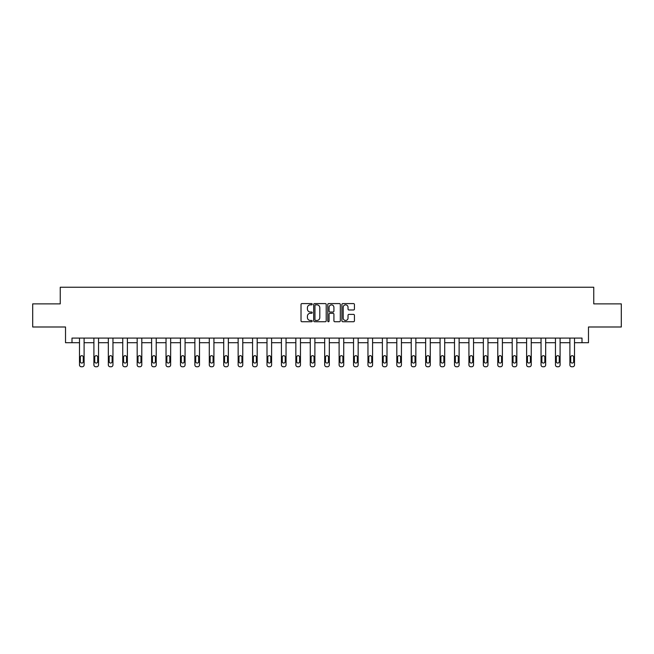 <?xml version="1.0" encoding="UTF-8"?>
<svg xmlns="http://www.w3.org/2000/svg" width="654" height="654" viewBox="0 0 654 654"><rect width="100%" height="100%" fill="white"/><g stroke="black" fill="none" stroke-linecap="round" stroke-linejoin="round"><path stroke-width="0.98" d="M312.203 304.216A0.638 0.638 0 0 0 311.574 303.587L301.927 303.587A0.907 0.907 0 0 0 301.02 304.494L301.02 320.828A0.907 0.907 0 0 0 301.927 321.735L311.574 321.735A0.638 0.638 0 0 0 312.203 321.098A0.638 0.638 0 0 0 311.574 320.468L310.323 320.468A2.902 2.902 0 0 1 307.421 317.558L307.421 316.201A2.902 2.902 0 0 1 310.323 313.299L311.574 313.299A0.638 0.638 0 0 0 312.203 312.661A0.638 0.638 0 0 0 311.574 312.023L310.323 312.023A2.902 2.902 0 0 1 307.421 309.121L307.421 307.756A2.902 2.902 0 0 1 310.323 304.854L311.574 304.854A0.638 0.638 0 0 0 312.203 304.216M353.52 309.98A0.907 0.907 0 0 0 354.427 309.072L354.427 304.494A0.907 0.907 0 0 0 353.52 303.587L342.81 303.587A0.907 0.907 0 0 0 341.903 304.494L341.903 320.828A0.907 0.907 0 0 0 342.81 321.735L353.52 321.735A0.907 0.907 0 0 0 354.427 320.828L354.427 315.293A0.907 0.907 0 0 0 353.52 314.386L348.942 314.386A0.907 0.907 0 0 0 348.034 315.293L348.034 318.04A2.428 2.428 0 0 1 345.606 320.468A2.428 2.428 0 0 1 343.178 318.04L343.178 307.282A2.428 2.428 0 0 1 345.606 304.854A2.428 2.428 0 0 1 348.034 307.282L348.034 309.072A0.907 0.907 0 0 0 348.942 309.98L353.52 309.98M71.997 342.712L71.997 338.085L582.003 338.085L582.003 342.712L588.477 342.712L588.477 326.992L621.3 326.992L621.3 303.873L593.75 303.873L593.75 287.237L60.25 287.237L60.25 303.873L32.7 303.873L32.7 326.992L65.523 326.992L65.523 342.712L79.486 342.712L79.486 364.916A1.848 1.848 0 0 0 81.333 366.763L82.257 366.763A1.848 1.848 0 0 0 84.104 364.916L84.104 342.712L93.906 342.712L93.906 364.916A1.848 1.848 0 0 0 95.754 366.763L96.686 366.763A1.848 1.848 0 0 0 98.533 364.916L98.533 342.712L108.335 342.712L108.335 364.916A1.848 1.848 0 0 0 110.183 366.763L111.106 366.763A1.848 1.848 0 0 0 112.954 364.916L112.954 342.712L122.756 342.712L122.756 364.916A1.848 1.848 0 0 0 124.603 366.763L125.527 366.763A1.848 1.848 0 0 0 127.383 364.916L127.383 342.712L137.177 342.712L137.177 364.916A1.848 1.848 0 0 0 139.032 366.763L139.956 366.763A1.848 1.848 0 0 0 141.804 364.916L141.804 342.712L151.605 342.712L151.605 364.916A1.848 1.848 0 0 0 153.453 366.763L154.377 366.763A1.848 1.848 0 0 0 156.224 364.916L156.224 342.712L166.026 342.712L166.026 364.916A1.848 1.848 0 0 0 167.874 366.763L168.797 366.763A1.848 1.848 0 0 0 170.653 364.916L170.653 338.085M326.207 304.494A0.907 0.907 0 0 0 325.3 303.587L314.59 303.587A0.907 0.907 0 0 0 313.683 304.494L313.683 320.828A0.907 0.907 0 0 0 314.59 321.735L325.3 321.735A0.907 0.907 0 0 0 326.207 320.828L326.207 304.494M328.7 303.587L339.41 303.587A0.907 0.907 0 0 1 340.317 304.494L340.317 320.828A0.907 0.907 0 0 1 339.41 321.735L334.832 321.735A0.907 0.907 0 0 1 333.916 320.828L333.916 314.206A0.907 0.907 0 0 0 333.009 313.299L329.976 313.299A0.907 0.907 0 0 0 329.068 314.206L329.068 321.098A0.638 0.638 0 0 1 328.431 321.735A0.638 0.638 0 0 1 327.793 321.098L327.793 304.494A0.907 0.907 0 0 1 328.7 303.587M170.653 364.916L170.653 342.712L180.455 342.712L180.455 364.916A1.848 1.848 0 0 0 182.303 366.763L183.226 366.763A1.848 1.848 0 0 0 185.074 364.916L185.074 338.085M185.074 364.916L185.074 342.712L194.876 342.712L194.876 364.916A1.848 1.848 0 0 0 196.723 366.763L197.647 366.763A1.848 1.848 0 0 0 199.495 364.916L199.495 338.085M199.495 364.916L199.495 342.712L209.296 342.712L209.296 364.916A1.848 1.848 0 0 0 211.144 366.763L212.076 366.763A1.848 1.848 0 0 0 213.923 364.916L213.923 338.085M213.923 364.916L213.923 342.712L223.725 342.712L223.725 364.916A1.848 1.848 0 0 0 225.573 366.763L226.497 366.763A1.848 1.848 0 0 0 228.344 364.916L228.344 338.085M228.344 364.916L228.344 342.712L238.146 342.712L238.146 364.916A1.848 1.848 0 0 0 239.993 366.763L240.917 366.763A1.848 1.848 0 0 0 242.773 364.916L242.773 338.085M242.773 364.916L242.773 342.712L252.567 342.712L252.567 364.916A1.848 1.848 0 0 0 254.422 366.763L255.346 366.763A1.848 1.848 0 0 0 257.194 364.916L257.194 338.085M257.194 364.916L257.194 342.712L266.995 342.712L266.995 364.916A1.848 1.848 0 0 0 268.843 366.763L269.767 366.763A1.848 1.848 0 0 0 271.614 364.916L271.614 338.085M271.614 364.916L271.614 342.712L281.416 342.712L281.416 364.916A1.848 1.848 0 0 0 283.264 366.763L284.188 366.763A1.848 1.848 0 0 0 286.043 364.916L286.043 338.085M286.043 364.916L286.043 342.712L295.845 342.712L295.845 364.916A1.848 1.848 0 0 0 297.693 366.763L298.616 366.763A1.848 1.848 0 0 0 300.464 364.916L300.464 338.085M300.464 364.916L300.464 342.712L310.266 342.712L310.266 364.916A1.848 1.848 0 0 0 312.113 366.763L313.037 366.763A1.848 1.848 0 0 0 314.885 364.916L314.885 338.085M314.885 364.916L314.885 342.712L324.686 342.712L324.686 364.916A1.848 1.848 0 0 0 326.534 366.763L327.466 366.763A1.848 1.848 0 0 0 329.314 364.916L329.314 338.085M329.314 364.916L329.314 342.712L339.115 342.712L339.115 364.916A1.848 1.848 0 0 0 340.963 366.763L341.887 366.763A1.848 1.848 0 0 0 343.734 364.916L343.734 338.085M343.734 364.916L343.734 342.712L353.536 342.712L353.536 364.916A1.848 1.848 0 0 0 355.384 366.763L356.307 366.763A1.848 1.848 0 0 0 358.155 364.916L358.155 338.085M358.155 364.916L358.155 342.712L367.957 342.712L367.957 364.916A1.848 1.848 0 0 0 369.812 366.763L370.736 366.763A1.848 1.848 0 0 0 372.584 364.916L372.584 338.085M372.584 364.916L372.584 342.712L382.386 342.712L382.386 364.916A1.848 1.848 0 0 0 384.233 366.763L385.157 366.763A1.848 1.848 0 0 0 387.005 364.916L387.005 338.085M387.005 364.916L387.005 342.712L396.806 342.712L396.806 364.916A1.848 1.848 0 0 0 398.654 366.763L399.578 366.763A1.848 1.848 0 0 0 401.433 364.916L401.433 342.712L411.227 342.712L411.227 364.916A1.848 1.848 0 0 0 413.083 366.763L414.007 366.763A1.848 1.848 0 0 0 415.854 364.916L415.854 342.712L425.656 342.712L425.656 364.916A1.848 1.848 0 0 0 427.503 366.763L428.427 366.763A1.848 1.848 0 0 0 430.275 364.916L430.275 342.712L440.077 342.712L440.077 364.916A1.848 1.848 0 0 0 441.924 366.763L442.856 366.763A1.848 1.848 0 0 0 444.704 364.916L444.704 342.712L454.505 342.712L454.505 364.916A1.848 1.848 0 0 0 456.353 366.763L457.277 366.763A1.848 1.848 0 0 0 459.124 364.916L459.124 342.712L468.926 342.712L468.926 364.916A1.848 1.848 0 0 0 470.774 366.763L471.697 366.763A1.848 1.848 0 0 0 473.545 364.916L473.545 342.712L483.347 342.712L483.347 364.916A1.848 1.848 0 0 0 485.203 366.763L486.126 366.763A1.848 1.848 0 0 0 487.974 364.916L487.974 342.712L497.776 342.712L497.776 364.916A1.848 1.848 0 0 0 499.623 366.763L500.547 366.763A1.848 1.848 0 0 0 502.395 364.916L502.395 342.712L512.196 342.712L512.196 364.916A1.848 1.848 0 0 0 514.044 366.763L514.968 366.763A1.848 1.848 0 0 0 516.824 364.916L516.824 342.712L526.617 342.712L526.617 364.916A1.848 1.848 0 0 0 528.473 366.763L529.397 366.763A1.848 1.848 0 0 0 531.244 364.916L531.244 342.712L541.046 342.712L541.046 364.916A1.848 1.848 0 0 0 542.894 366.763L543.817 366.763A1.848 1.848 0 0 0 545.665 364.916L545.665 342.712L555.467 342.712L555.467 364.916A1.848 1.848 0 0 0 557.314 366.763L558.246 366.763A1.848 1.848 0 0 0 560.094 364.916L560.094 342.712L569.896 342.712L569.896 364.916A1.848 1.848 0 0 0 571.743 366.763L572.667 366.763A1.848 1.848 0 0 0 574.514 364.916L574.514 342.712L582.003 342.712M315.588 304.854A0.638 0.638 0 0 0 314.95 305.492L314.95 319.831A0.638 0.638 0 0 0 315.588 320.468L316.904 320.468A2.902 2.902 0 0 0 319.806 317.558L319.806 307.756A2.902 2.902 0 0 0 316.904 304.854L315.588 304.854M333.916 307.331A2.428 2.428 0 0 0 331.496 304.903A2.428 2.428 0 0 0 329.068 307.331L329.068 311.116A0.907 0.907 0 0 0 329.976 312.023L333.009 312.023A0.907 0.907 0 0 0 333.916 311.116L333.916 307.331M84.104 338.085L84.104 364.916M79.486 338.085L79.486 364.916M83.279 361.588A1.48 1.48 0 0 1 81.799 363.068A1.48 1.48 0 0 1 80.319 361.588L80.319 357.149A1.48 1.48 0 0 1 81.799 355.67A1.48 1.48 0 0 1 83.279 357.149L83.279 361.588M81.333 366.763L82.257 366.763M98.533 338.085L98.533 364.916M93.906 338.085L93.906 364.916M97.699 361.588A1.48 1.48 0 0 1 96.22 363.068A1.48 1.48 0 0 1 94.74 361.588L94.74 357.149A1.48 1.48 0 0 1 96.22 355.67A1.48 1.48 0 0 1 97.699 357.149L97.699 361.588M95.754 366.763L96.686 366.763M112.954 338.085L112.954 364.916M108.335 338.085L108.335 364.916M112.12 361.588A1.48 1.48 0 0 1 110.64 363.068A1.48 1.48 0 0 1 109.161 361.588L109.161 357.149A1.48 1.48 0 0 1 110.64 355.67A1.48 1.48 0 0 1 112.12 357.149L112.12 361.588M110.183 366.763L111.106 366.763M127.383 338.085L127.383 364.916M122.756 338.085L122.756 364.916M126.549 361.588A1.48 1.48 0 0 1 125.069 363.068A1.48 1.48 0 0 1 123.59 361.588L123.59 357.149A1.48 1.48 0 0 1 125.069 355.67A1.48 1.48 0 0 1 126.549 357.149L126.549 361.588M124.603 366.763L125.527 366.763M141.804 338.085L141.804 364.916M137.177 338.085L137.177 364.916M140.97 361.588A1.48 1.48 0 0 1 139.49 363.068A1.48 1.48 0 0 1 138.01 361.588L138.01 357.149A1.48 1.48 0 0 1 139.49 355.67A1.48 1.48 0 0 1 140.97 357.149L140.97 361.588M139.032 366.763L139.956 366.763M156.224 338.085L156.224 364.916M151.605 338.085L151.605 364.916M155.39 361.588A1.48 1.48 0 0 1 153.919 363.068A1.48 1.48 0 0 1 152.439 361.588L152.439 357.149A1.48 1.48 0 0 1 153.919 355.67A1.48 1.48 0 0 1 155.39 357.149L155.39 361.588M153.453 366.763L154.377 366.763M166.026 338.085L166.026 364.916M169.819 361.588A1.48 1.48 0 0 1 168.34 363.068A1.48 1.48 0 0 1 166.86 361.588L166.86 357.149A1.48 1.48 0 0 1 168.34 355.67A1.48 1.48 0 0 1 169.819 357.149L169.819 361.588M180.455 338.085L180.455 364.916M184.24 361.588A1.48 1.48 0 0 1 182.76 363.068A1.48 1.48 0 0 1 181.281 361.588L181.281 357.149A1.48 1.48 0 0 1 182.76 355.67A1.48 1.48 0 0 1 184.24 357.149L184.24 361.588M194.876 338.085L194.876 364.916M198.669 361.588A1.48 1.48 0 0 1 197.189 363.068A1.48 1.48 0 0 1 195.71 361.588L195.71 357.149A1.48 1.48 0 0 1 197.189 355.67A1.48 1.48 0 0 1 198.669 357.149L198.669 361.588M209.296 338.085L209.296 364.916M213.09 361.588A1.48 1.48 0 0 1 211.61 363.068A1.48 1.48 0 0 1 210.13 361.588L210.13 357.149A1.48 1.48 0 0 1 211.61 355.67A1.48 1.48 0 0 1 213.09 357.149L213.09 361.588M223.725 338.085L223.725 364.916M227.51 361.588A1.48 1.48 0 0 1 226.031 363.068A1.48 1.48 0 0 1 224.551 361.588L224.551 357.149A1.48 1.48 0 0 1 226.031 355.67A1.48 1.48 0 0 1 227.51 357.149L227.51 361.588M238.146 338.085L238.146 364.916M241.939 361.588A1.48 1.48 0 0 1 240.459 363.068A1.48 1.48 0 0 1 238.98 361.588L238.98 357.149A1.48 1.48 0 0 1 240.459 355.67A1.48 1.48 0 0 1 241.939 357.149L241.939 361.588M252.567 338.085L252.567 364.916M256.36 361.588A1.48 1.48 0 0 1 254.88 363.068A1.48 1.48 0 0 1 253.4 361.588L253.4 357.149A1.48 1.48 0 0 1 254.88 355.67A1.48 1.48 0 0 1 256.36 357.149L256.36 361.588M266.995 338.085L266.995 364.916M270.781 361.588A1.48 1.48 0 0 1 269.309 363.068A1.48 1.48 0 0 1 267.829 361.588L267.829 357.149A1.48 1.48 0 0 1 269.309 355.67A1.48 1.48 0 0 1 270.781 357.149L270.781 361.588M281.416 338.085L281.416 364.916M285.209 361.588A1.48 1.48 0 0 1 283.73 363.068A1.48 1.48 0 0 1 282.25 361.588L282.25 357.149A1.48 1.48 0 0 1 283.73 355.67A1.48 1.48 0 0 1 285.209 357.149L285.209 361.588M295.845 338.085L295.845 364.916M299.63 361.588A1.48 1.48 0 0 1 298.15 363.068A1.48 1.48 0 0 1 296.671 361.588L296.671 357.149A1.48 1.48 0 0 1 298.15 355.67A1.48 1.48 0 0 1 299.63 357.149L299.63 361.588M310.266 338.085L310.266 364.916M314.059 361.588A1.48 1.48 0 0 1 312.579 363.068A1.48 1.48 0 0 1 311.1 361.588L311.1 357.149A1.48 1.48 0 0 1 312.579 355.67A1.48 1.48 0 0 1 314.059 357.149L314.059 361.588M324.686 338.085L324.686 364.916M328.48 361.588A1.48 1.48 0 0 1 327 363.068A1.48 1.48 0 0 1 325.52 361.588L325.52 357.149A1.48 1.48 0 0 1 327 355.67A1.48 1.48 0 0 1 328.48 357.149L328.48 361.588M339.115 338.085L339.115 364.916M342.9 361.588A1.48 1.48 0 0 1 341.421 363.068A1.48 1.48 0 0 1 339.941 361.588L339.941 357.149A1.48 1.48 0 0 1 341.421 355.67A1.48 1.48 0 0 1 342.9 357.149L342.9 361.588M353.536 338.085L353.536 364.916M357.329 361.588A1.48 1.48 0 0 1 355.85 363.068A1.48 1.48 0 0 1 354.37 361.588L354.37 357.149A1.48 1.48 0 0 1 355.85 355.67A1.48 1.48 0 0 1 357.329 357.149L357.329 361.588M367.957 338.085L367.957 364.916M371.75 361.588A1.48 1.48 0 0 1 370.27 363.068A1.48 1.48 0 0 1 368.791 361.588L368.791 357.149A1.48 1.48 0 0 1 370.27 355.67A1.48 1.48 0 0 1 371.75 357.149L371.75 361.588M382.386 338.085L382.386 364.916M386.171 361.588A1.48 1.48 0 0 1 384.691 363.068A1.48 1.48 0 0 1 383.219 361.588L383.219 357.149A1.48 1.48 0 0 1 384.691 355.67A1.48 1.48 0 0 1 386.171 357.149L386.171 361.588M167.874 366.763L168.797 366.763M182.303 366.763L183.226 366.763M196.723 366.763L197.647 366.763M211.144 366.763L212.076 366.763M225.573 366.763L226.497 366.763M239.993 366.763L240.917 366.763M254.422 366.763L255.346 366.763M268.843 366.763L269.767 366.763M283.264 366.763L284.188 366.763M297.693 366.763L298.616 366.763M312.113 366.763L313.037 366.763M326.534 366.763L327.466 366.763M340.963 366.763L341.887 366.763M355.384 366.763L356.307 366.763M369.812 366.763L370.736 366.763M384.233 366.763L385.157 366.763M401.433 338.085L401.433 364.916M396.806 338.085L396.806 364.916M400.6 361.588A1.48 1.48 0 0 1 399.12 363.068A1.48 1.48 0 0 1 397.64 361.588L397.64 357.149A1.48 1.48 0 0 1 399.12 355.67A1.48 1.48 0 0 1 400.6 357.149L400.6 361.588M398.654 366.763L399.578 366.763M415.854 338.085L415.854 364.916M411.227 338.085L411.227 364.916M415.02 361.588A1.48 1.48 0 0 1 413.541 363.068A1.48 1.48 0 0 1 412.061 361.588L412.061 357.149A1.48 1.48 0 0 1 413.541 355.67A1.48 1.48 0 0 1 415.02 357.149L415.02 361.588M413.083 366.763L414.007 366.763M430.275 338.085L430.275 364.916M425.656 338.085L425.656 364.916M429.449 361.588A1.48 1.48 0 0 1 427.969 363.068A1.48 1.48 0 0 1 426.49 361.588L426.49 357.149A1.48 1.48 0 0 1 427.969 355.67A1.48 1.48 0 0 1 429.449 357.149L429.449 361.588M427.503 366.763L428.427 366.763M444.704 338.085L444.704 364.916M440.077 338.085L440.077 364.916M443.87 361.588A1.48 1.48 0 0 1 442.39 363.068A1.48 1.48 0 0 1 440.91 361.588L440.91 357.149A1.48 1.48 0 0 1 442.39 355.67A1.48 1.48 0 0 1 443.87 357.149L443.87 361.588M441.924 366.763L442.856 366.763M459.124 338.085L459.124 364.916M454.505 338.085L454.505 364.916M458.291 361.588A1.48 1.48 0 0 1 456.811 363.068A1.48 1.48 0 0 1 455.331 361.588L455.331 357.149A1.48 1.48 0 0 1 456.811 355.67A1.48 1.48 0 0 1 458.291 357.149L458.291 361.588M456.353 366.763L457.277 366.763M473.545 338.085L473.545 364.916M468.926 338.085L468.926 364.916M472.719 361.588A1.48 1.48 0 0 1 471.24 363.068A1.48 1.48 0 0 1 469.76 361.588L469.76 357.149A1.48 1.48 0 0 1 471.24 355.67A1.48 1.48 0 0 1 472.719 357.149L472.719 361.588M470.774 366.763L471.697 366.763M487.974 338.085L487.974 364.916M483.347 338.085L483.347 364.916M487.14 361.588A1.48 1.48 0 0 1 485.66 363.068A1.48 1.48 0 0 1 484.181 361.588L484.181 357.149A1.48 1.48 0 0 1 485.66 355.67A1.48 1.48 0 0 1 487.14 357.149L487.14 361.588M485.203 366.763L486.126 366.763M502.395 338.085L502.395 364.916M497.776 338.085L497.776 364.916M501.561 361.588A1.48 1.48 0 0 1 500.081 363.068A1.48 1.48 0 0 1 498.61 361.588L498.61 357.149A1.48 1.48 0 0 1 500.081 355.67A1.48 1.48 0 0 1 501.561 357.149L501.561 361.588M499.623 366.763L500.547 366.763M516.824 338.085L516.824 364.916M512.196 338.085L512.196 364.916M515.99 361.588A1.48 1.48 0 0 1 514.51 363.068A1.48 1.48 0 0 1 513.03 361.588L513.03 357.149A1.48 1.48 0 0 1 514.51 355.67A1.48 1.48 0 0 1 515.99 357.149L515.99 361.588M514.044 366.763L514.968 366.763M531.244 338.085L531.244 364.916M526.617 338.085L526.617 364.916M530.41 361.588A1.48 1.48 0 0 1 528.931 363.068A1.48 1.48 0 0 1 527.451 361.588L527.451 357.149A1.48 1.48 0 0 1 528.931 355.67A1.48 1.48 0 0 1 530.41 357.149L530.41 361.588M528.473 366.763L529.397 366.763M545.665 338.085L545.665 364.916M541.046 338.085L541.046 364.916M544.839 361.588A1.48 1.48 0 0 1 543.36 363.068A1.48 1.48 0 0 1 541.88 361.588L541.88 357.149A1.48 1.48 0 0 1 543.36 355.67A1.48 1.48 0 0 1 544.839 357.149L544.839 361.588M542.894 366.763L543.817 366.763M560.094 338.085L560.094 364.916M555.467 338.085L555.467 364.916M559.26 361.588A1.48 1.48 0 0 1 557.78 363.068A1.48 1.48 0 0 1 556.301 361.588L556.301 357.149A1.48 1.48 0 0 1 557.78 355.67A1.48 1.48 0 0 1 559.26 357.149L559.26 361.588M557.314 366.763L558.246 366.763M574.514 338.085L574.514 364.916M569.896 338.085L569.896 364.916M573.681 361.588A1.48 1.48 0 0 1 572.201 363.068A1.48 1.48 0 0 1 570.721 361.588L570.721 357.149A1.48 1.48 0 0 1 572.201 355.67A1.48 1.48 0 0 1 573.681 357.149L573.681 361.588M571.743 366.763L572.667 366.763"/></g></svg>
